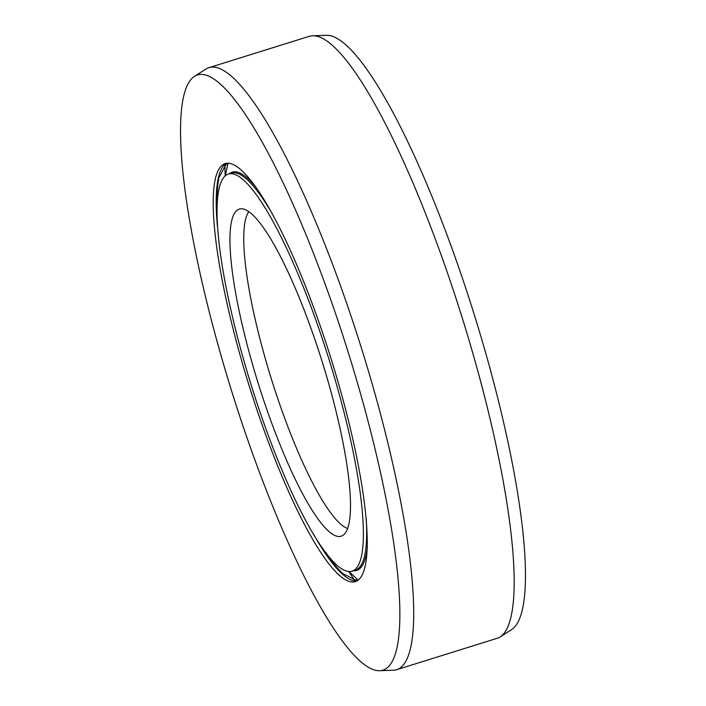 <?xml version="1.0" encoding="UTF-8"?>
<svg xmlns="http://www.w3.org/2000/svg" width="706" height="706" viewBox="0 0 706 706"><rect width="100%" height="100%" fill="white"/><g stroke="black" fill="none" stroke-linecap="round" stroke-linejoin="round"><path stroke-width="1.06" d="M228.215 174.1A207.97 40.992 -107.3 0 1 321.115 335.165A207.97 40.992 72.7 0 1 352.232 571.119A207.97 40.992 72.7 0 1 259.323 410.062A207.97 40.992 -107.3 0 1 228.215 174.1L231.347 173.12A207.97 40.992 -107.3 0 1 270.151 210.264M315.67 341.766A171.311 33.764 72.7 0 1 342.966 535.351A171.311 33.764 72.7 0 1 264.768 403.461A171.311 33.764 -107.3 0 1 240.949 208.782A171.311 33.764 -107.3 0 1 315.67 341.766M347.696 528.52A167.719 33.058 72.7 0 1 277.864 398.89A167.719 33.058 -107.3 0 1 248.733 211.703M500.298 636.838A315.308 62.146 72.7 0 0 450.066 280.529A315.308 62.146 -107.3 0 0 312.537 35.785L326.128 35.3A311.717 61.44 -107.3 0 1 462.086 277.255A311.717 61.44 72.7 0 1 511.744 629.505L500.298 636.838A315.308 62.146 72.7 0 1 497.236 638.277L396.79 669.659A315.308 62.146 72.7 0 1 393.463 670.215L379.872 670.7A311.717 61.44 72.7 0 1 243.914 428.745A311.717 61.44 -107.3 0 1 194.256 76.495L205.702 69.162A315.308 62.146 -107.3 0 1 208.764 67.723A315.308 62.146 -107.3 0 1 349.62 311.911A315.308 62.146 72.7 0 1 396.79 669.659M312.537 35.785A315.308 62.146 -107.3 0 0 309.21 36.341L208.764 67.723M194.256 76.495A311.717 61.44 -107.3 0 1 336.533 316.482A311.717 61.44 72.7 0 1 379.872 670.7M322.739 333.188A218.913 43.145 72.7 0 1 355.497 581.567A218.913 43.145 72.7 0 1 257.699 412.03A218.913 43.145 -107.3 0 1 224.949 163.651A218.913 43.145 -107.3 0 1 322.739 333.188M367.349 547.018A208.614 41.116 72.7 0 1 353.371 570.766M254.354 185.316A208.614 41.116 -107.3 0 0 229.344 173.747M366.132 517.516A207.97 40.992 72.7 0 1 355.365 570.139L352.232 571.119M357.015 580.932A218.913 43.145 72.7 0 1 313.429 533.974M226.564 163.315A218.913 43.145 -107.3 0 0 217.448 226.723M226.635 163.307L219.036 177.559A219.557 43.278 -107.3 0 0 217.051 204.158M357.077 580.897L342.719 573.501A219.557 43.278 72.7 0 1 325.943 552.763M355.03 580.826A255.59 50.382 72.7 0 1 348.746 571.445M224.993 164.524A255.59 50.382 -107.3 0 0 225.161 175.82M227.394 163.254A255.263 50.311 -107.3 0 0 227.376 166.104M357.73 580.5A255.263 50.311 72.7 0 1 356.098 578.179M348.914 571.463L358.216 580.155M225.293 175.706L227.985 163.262"/></g></svg>
